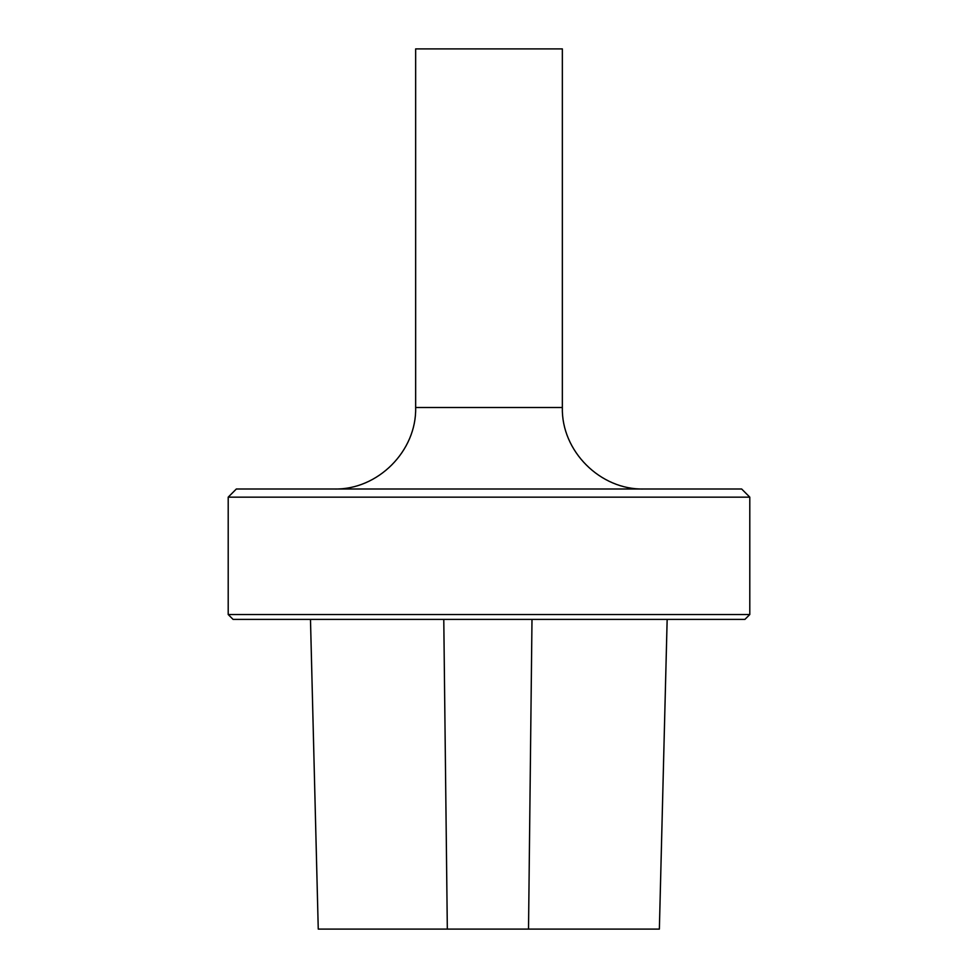 <?xml version="1.0" encoding="UTF-8"?>
<svg xmlns="http://www.w3.org/2000/svg" width="978" height="978" viewBox="0 0 978 978"><rect width="100%" height="100%" fill="white"/><g stroke="black" fill="none" stroke-linecap="round" stroke-linejoin="round"><path stroke-width="1.47" d="M749.796 614.514L228.204 614.514L233.094 619.404L744.906 619.404L749.796 614.514L749.796 497.154L228.204 497.154L236.346 489L741.654 489L749.796 497.154M415.65 407.496L562.35 407.496L562.35 48.9L415.65 48.9L415.65 407.496C416.775 451.054 377.704 490.125 334.146 489M228.204 614.514L228.204 497.154M310.478 619.404L318.253 929.1L659.368 929.1L667.155 619.404M447.325 929.1L443.78 619.404M528.523 929.1L531.995 619.404M562.35 407.496C561.225 451.054 600.296 490.125 643.854 489"/></g></svg>
